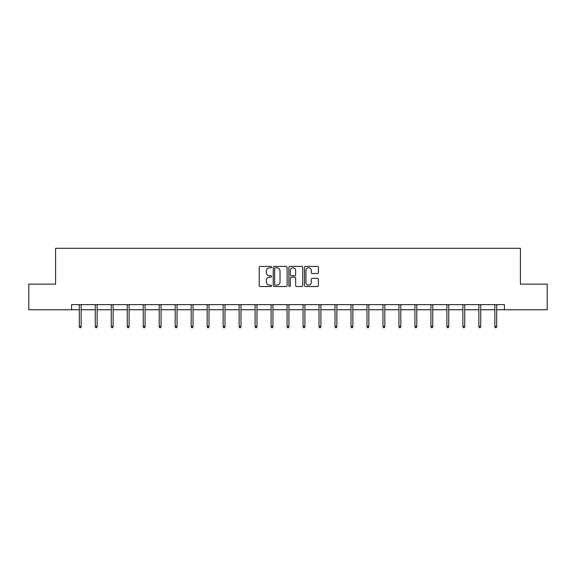 <?xml version="1.0" encoding="UTF-8"?>
<svg xmlns="http://www.w3.org/2000/svg" width="576" height="576" viewBox="0 0 576 576"><rect width="100%" height="100%" fill="white"/><g stroke="black" fill="none" stroke-linecap="round" stroke-linejoin="round"><path stroke-width="0.86" d="M271.606 267.113A0.706 0.706 0 0 0 270.907 266.407L260.222 266.407A1.008 1.008 0 0 0 259.214 267.415L259.214 285.516A1.008 1.008 0 0 0 260.222 286.517L270.907 286.517A0.706 0.706 0 0 0 271.606 285.818A0.706 0.706 0 0 0 270.907 285.113L269.525 285.113A3.218 3.218 0 0 1 266.306 281.894L266.306 280.382A3.218 3.218 0 0 1 269.525 277.171L270.907 277.171A0.706 0.706 0 0 0 271.606 276.466A0.706 0.706 0 0 0 270.907 275.76L269.525 275.76A3.218 3.218 0 0 1 266.306 272.542L266.306 271.037A3.218 3.218 0 0 1 269.525 267.818L270.907 267.818A0.706 0.706 0 0 0 271.606 267.113M317.39 273.499A1.008 1.008 0 0 0 318.398 272.491L318.398 267.415A1.008 1.008 0 0 0 317.39 266.407L305.525 266.407A1.008 1.008 0 0 0 304.517 267.415L304.517 285.516A1.008 1.008 0 0 0 305.525 286.517L317.39 286.517A1.008 1.008 0 0 0 318.398 285.516L318.398 279.382A1.008 1.008 0 0 0 317.39 278.374L312.314 278.374A1.008 1.008 0 0 0 311.306 279.382L311.306 282.42A2.693 2.693 0 0 1 308.614 285.113A2.693 2.693 0 0 1 305.928 282.42L305.928 270.504A2.693 2.693 0 0 1 308.614 267.818A2.693 2.693 0 0 1 311.306 270.504L311.306 272.491A1.008 1.008 0 0 0 312.314 273.499L317.39 273.499M71.575 309.758L28.8 309.758L28.8 284.148L55.591 284.148L55.591 248.292L520.409 248.292L520.409 284.148L547.2 284.148L547.2 309.758L504.425 309.758L504.425 304.639L71.575 304.639L71.575 309.758L79.308 309.758M287.122 267.415A1.008 1.008 0 0 0 286.114 266.407L274.248 266.407A1.008 1.008 0 0 0 273.24 267.415L273.24 285.516A1.008 1.008 0 0 0 274.248 286.517L286.114 286.517A1.008 1.008 0 0 0 287.122 285.516L287.122 267.415M289.886 266.407L301.752 266.407A1.008 1.008 0 0 1 302.76 267.415L302.76 285.516A1.008 1.008 0 0 1 301.752 286.517L296.676 286.517A1.008 1.008 0 0 1 295.668 285.516L295.668 278.172A1.008 1.008 0 0 0 294.66 277.171L291.29 277.171A1.008 1.008 0 0 0 290.29 278.172L290.29 285.818A0.706 0.706 0 0 1 289.584 286.517A0.706 0.706 0 0 1 288.878 285.818L288.878 267.415A1.008 1.008 0 0 1 289.886 266.407M81.151 309.758L95.292 309.758M97.135 309.758L111.276 309.758M113.119 309.758L127.253 309.758M129.096 309.758L143.237 309.758M145.08 309.758L159.221 309.758M161.064 309.758L175.205 309.758M177.048 309.758L191.182 309.758M193.025 309.758L207.166 309.758M209.009 309.758L223.15 309.758M224.993 309.758L239.134 309.758M240.977 309.758L255.11 309.758M256.961 309.758L271.094 309.758M272.938 309.758L287.078 309.758M288.922 309.758L303.062 309.758M304.906 309.758L319.039 309.758M320.89 309.758L335.023 309.758M336.866 309.758L351.007 309.758M352.85 309.758L366.991 309.758M368.834 309.758L382.975 309.758M384.818 309.758L398.952 309.758M400.795 309.758L414.936 309.758M416.779 309.758L430.92 309.758M432.763 309.758L446.904 309.758M448.747 309.758L462.881 309.758M464.724 309.758L478.865 309.758M480.708 309.758L494.849 309.758M496.692 309.758L504.425 309.758M275.357 267.818A0.706 0.706 0 0 0 274.651 268.517L274.651 284.407A0.706 0.706 0 0 0 275.357 285.113L276.811 285.113A3.218 3.218 0 0 0 280.03 281.894L280.03 271.037A3.218 3.218 0 0 0 276.811 267.818L275.357 267.818M295.668 270.554A2.693 2.693 0 0 0 292.975 267.869A2.693 2.693 0 0 0 290.29 270.554L290.29 274.752A1.008 1.008 0 0 0 291.29 275.76L294.66 275.76A1.008 1.008 0 0 0 295.668 274.752L295.668 270.554M79.308 326.376L79.718 327.708L80.741 327.708L81.151 326.376L79.308 326.376L79.308 304.639M81.151 326.376L81.151 304.639M95.292 326.376L95.702 327.708L96.725 327.708L97.135 326.376L95.292 326.376L95.292 304.639M97.135 326.376L97.135 304.639M111.276 326.376L111.679 327.708L112.709 327.708L113.119 326.376L111.276 326.376L111.276 304.639M113.119 326.376L113.119 304.639M127.253 326.376L127.663 327.708L128.693 327.708L129.096 326.376L127.253 326.376L127.253 304.639M129.096 326.376L129.096 304.639M143.237 326.376L143.647 327.708L144.67 327.708L145.08 326.376L143.237 326.376L143.237 304.639M145.08 326.376L145.08 304.639M159.221 326.376L159.631 327.708L160.654 327.708L161.064 326.376L159.221 326.376L159.221 304.639M161.064 326.376L161.064 304.639M175.205 326.376L175.615 327.708L176.638 327.708L177.048 326.376L175.205 326.376L175.205 304.639M177.048 326.376L177.048 304.639M191.182 326.376L191.592 327.708L192.622 327.708L193.025 326.376L191.182 326.376L191.182 304.639M193.025 326.376L193.025 304.639M207.166 326.376L207.576 327.708L208.598 327.708L209.009 326.376L207.166 326.376L207.166 304.639M209.009 326.376L209.009 304.639M223.15 326.376L223.56 327.708L224.582 327.708L224.993 326.376L223.15 326.376L223.15 304.639M224.993 326.376L224.993 304.639M239.134 326.376L239.544 327.708L240.566 327.708L240.977 326.376L239.134 326.376L239.134 304.639M240.977 326.376L240.977 304.639M255.11 326.376L255.521 327.708L256.55 327.708L256.961 326.376L255.11 326.376L255.11 304.639M256.961 326.376L256.961 304.639M271.094 326.376L271.505 327.708L272.527 327.708L272.938 326.376L271.094 326.376L271.094 304.639M272.938 326.376L272.938 304.639M287.078 326.376L287.489 327.708L288.511 327.708L288.922 326.376L287.078 326.376L287.078 304.639M288.922 326.376L288.922 304.639M303.062 326.376L303.473 327.708L304.495 327.708L304.906 326.376L303.062 326.376L303.062 304.639M304.906 326.376L304.906 304.639M319.039 326.376L319.45 327.708L320.479 327.708L320.89 326.376L319.039 326.376L319.039 304.639M320.89 326.376L320.89 304.639M335.023 326.376L335.434 327.708L336.456 327.708L336.866 326.376L335.023 326.376L335.023 304.639M336.866 326.376L336.866 304.639M351.007 326.376L351.418 327.708L352.44 327.708L352.85 326.376L351.007 326.376L351.007 304.639M352.85 326.376L352.85 304.639M366.991 326.376L367.402 327.708L368.424 327.708L368.834 326.376L366.991 326.376L366.991 304.639M368.834 326.376L368.834 304.639M382.975 326.376L383.378 327.708L384.408 327.708L384.818 326.376L382.975 326.376L382.975 304.639M384.818 326.376L384.818 304.639M398.952 326.376L399.362 327.708L400.385 327.708L400.795 326.376L398.952 326.376L398.952 304.639M400.795 326.376L400.795 304.639M414.936 326.376L415.346 327.708L416.369 327.708L416.779 326.376L414.936 326.376L414.936 304.639M416.779 326.376L416.779 304.639M430.92 326.376L431.33 327.708L432.353 327.708L432.763 326.376L430.92 326.376L430.92 304.639M432.763 326.376L432.763 304.639M446.904 326.376L447.307 327.708L448.337 327.708L448.747 326.376L446.904 326.376L446.904 304.639M448.747 326.376L448.747 304.639M462.881 326.376L463.291 327.708L464.321 327.708L464.724 326.376L462.881 326.376L462.881 304.639M464.724 326.376L464.724 304.639M478.865 326.376L479.275 327.708L480.298 327.708L480.708 326.376L478.865 326.376L478.865 304.639M480.708 326.376L480.708 304.639M494.849 326.376L495.259 327.708L496.282 327.708L496.692 326.376L494.849 326.376L494.849 304.639M496.692 326.376L496.692 304.639"/></g></svg>
